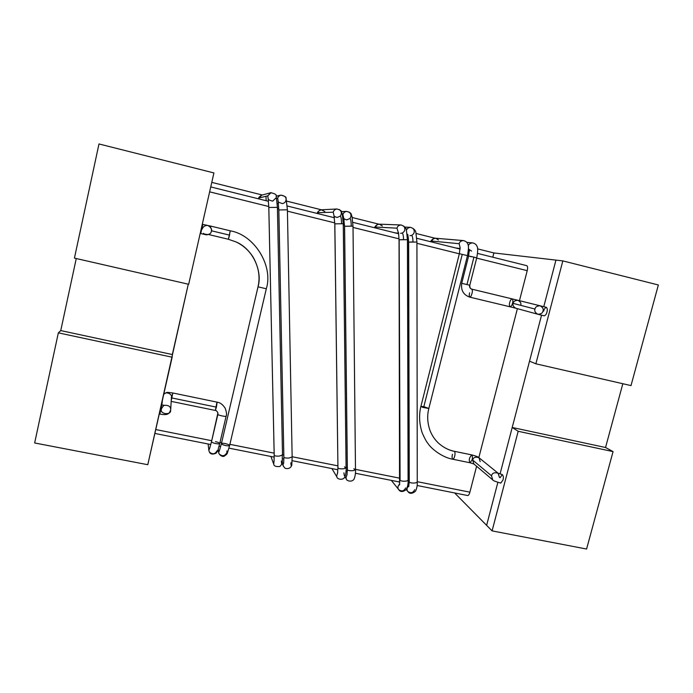 <?xml version="1.0" encoding="UTF-8"?>
<svg xmlns="http://www.w3.org/2000/svg" width="693" height="693" viewBox="0 0 693 693"><rect width="100%" height="100%" fill="white"/><g stroke="black" fill="none" stroke-linecap="round" stroke-linejoin="round"><path stroke-width="1.04" d="M469.352 249.948L468.477 248.596L469.352 249.948M468.321 246.041L468.321 246.015C468.771 244.127 470.183 243.078 472.574 242.879C470.183 243.078 468.771 244.127 468.321 246.015L468.321 246.041M414.691 489.7C413.106 492.905 410.828 493.511 407.856 491.51L407.519 491.034C406.522 489.31 406.99 487.551 408.913 485.741C406.99 487.551 406.522 489.31 407.519 491.034L406.263 489.579M409.147 481.912L408.532 242.126L416.926 242.039L408.653 242.152L409.26 482.189C410.975 483.134 413.323 483.307 416.32 482.726L417.255 482.025L416.32 482.726C413.323 483.307 410.975 483.134 409.26 482.189L408.532 242.126L413.011 241.952C412.898 238.037 412.422 235.871 411.564 235.455C412.422 235.871 412.898 238.037 413.011 241.952M404.911 227.079L410.559 227.339C408.298 227.547 406.921 228.595 406.419 230.483C406.921 228.595 408.298 227.547 410.559 227.339C414.067 228.647 415.861 230.561 415.939 233.073L416.926 242.039L417.255 482.025C417.532 484.987 416.943 488.054 415.479 491.233C412.144 493.901 409.598 493.996 407.856 491.51M407.094 234.043L407.683 234.693L407.094 234.043M413.097 228.43C415.046 231.315 414.535 233.654 411.564 235.455L409.953 235.655M353.82 468.763L355.483 469.637C355.691 472.912 355.24 476.022 354.132 478.976C352.053 482.761 346.11 480.647 346.379 479.062L345.946 478.075L347.124 474.064L345.946 478.075L346.379 479.062L344.958 476.801M347.306 469.689L344.534 226.256L353.006 226.152L344.594 226.264L347.366 469.88C348.484 470.686 350.545 470.919 353.56 470.573L355.483 469.637L353.56 470.573C350.545 470.919 348.484 470.686 347.366 469.88L344.534 226.256L351.282 226.135C351.152 221.491 350.71 218.945 349.948 218.503C350.71 218.945 351.152 221.491 351.282 226.135M341.415 211.582L346.777 211.4C344.672 211.703 343.373 212.777 342.896 214.631L343.797 218.425L342.446 214.631L342.896 214.631C343.373 212.777 344.672 211.703 346.777 211.4C352.512 213.314 350.615 213.842 351.966 216.294L353.006 226.152L355.483 469.637M348.874 211.902C351.256 213.756 351.62 215.956 349.948 218.503L346.812 219.863M276.334 196.145L280.882 195.14C278.889 195.946 277.824 197.003 277.702 198.311C277.824 197.003 278.889 195.946 280.882 195.14C284.641 196.067 286.356 197.02 286.036 198.007L287.404 209.849L284.095 209.866L287.404 209.849L292.151 456.938L288.972 458.038L292.151 456.938L291.814 464.57C292.117 465.003 290.497 469.915 285.066 468.269L283.316 466.077L283.039 464.708L283.766 462.318L283.039 464.708L283.316 466.077L282.129 463.167M290.852 462.768L291.077 465.272M288.972 458.038C286.218 458.177 284.52 457.917 283.87 457.259L278.811 209.962L283.87 457.259C284.52 457.917 286.218 458.177 288.972 458.038M283.87 457.042L283.671 463.253M284.095 209.866L278.829 209.962L284.095 209.866M277.702 198.311L278.196 201.516L277.702 198.311L276.81 198.484L277.702 198.311M283.853 457.146L278.829 209.962M280.882 195.14C284.97 195.764 286.659 197.505 285.94 200.372C285.49 202.122 284.312 203.196 282.415 203.603L282.302 203.621M226.923 450.909L226.888 452.59C224.904 456.15 222.366 456.626 219.291 454.028M218.702 452.52L219.976 448.891L218.693 452.486L218.191 449.263M208.576 234.52L228.387 239.267L235.871 241.866C242.879 245.114 248.622 250.19 253.092 257.094C258.706 267.108 260.343 277.009 258.004 286.807L258.021 286.833C262.742 271.214 252.728 248.674 235.871 241.866L228.387 239.267L235.871 241.866C252.728 248.674 262.742 271.214 258.021 286.833L266.329 288.782L258.021 286.833L221.396 443.685L222.722 444.715C226.048 445.842 228.344 446.11 229.617 445.512L229.617 445.417C229.227 444.767 227.798 444.161 225.32 443.607C223.293 443.199 221.985 443.225 221.396 443.685L222.722 444.715C226.048 445.842 228.344 446.11 229.617 445.512L266.311 288.756C273.51 265.965 254.522 234.91 230.319 230.83L228.387 239.267L229.565 235.135L211.495 230.786L229.565 235.135L229.885 232.016M210.455 227.217L210.802 226.117L210.611 227.408L210.802 226.117L230.319 230.83M469.611 292.836C469.066 295.01 469.144 296.448 469.837 297.158L470.989 296.223L469.837 297.158C463.478 294.941 460.776 290.324 461.72 283.307L466.969 284.572L473.925 257.129L468.633 256.003L473.925 257.129L466.969 284.572L469.785 285.256L461.72 283.307L468.633 256.003L469.3 249.575L471.604 251.057M466.796 242.359L472.574 242.879C475.008 243.512 476.463 244.629 476.949 246.249C477.997 247.488 477.919 251.377 476.723 257.917L473.925 257.129L476.723 257.917L469.785 285.256C469.741 287.656 470.426 288.955 471.829 289.154L471.829 289.154C470.045 288.487 469.3 287.179 469.594 285.213C469.3 287.179 470.045 288.487 471.829 289.154L471.855 289.163C472.756 290.549 472.461 292.905 470.989 296.223C472.461 292.905 472.756 290.549 471.855 289.163L512.144 298.891C512.959 299.913 513.089 301.351 512.525 303.213C513.089 301.351 512.959 299.913 512.144 298.891C510.94 299.411 510.143 300.615 509.736 302.486C509.182 304.348 509.303 305.786 510.117 306.808C511.321 306.289 512.118 305.093 512.525 303.213C512.118 305.093 511.321 306.289 510.117 306.808L469.837 297.158M471.431 256.791L468.633 256.003M201.256 228.803L201.689 228.907L201.256 228.803M200.208 233.428L200.745 233.558L202.824 224.367L200.745 233.558L202.824 224.367L207.727 225.546C209.321 225.641 203.915 224.229 202.226 229.036L202.226 229.036M203.404 233.307L203.985 233.844C208.307 235.196 210.776 234.329 211.408 231.237C212.119 229.314 211.062 227.46 208.238 225.684L208.411 225.745M211.408 231.237C210.776 234.329 208.307 235.196 203.985 233.844M206.505 225.104L208.238 225.684C209.355 225.771 210.429 226.992 211.452 229.366C211.538 231.523 211.07 232.935 210.031 233.619C208.775 234.858 205.154 234.936 205.856 234.728L200.745 233.558M546.959 312.015C546.526 314.033 545.616 315.306 544.213 315.835C545.616 315.306 546.526 314.033 546.959 312.015C547.583 310.014 547.401 308.454 546.413 307.337C547.401 308.454 547.583 310.014 546.959 312.015M543.659 311.157C544.092 309.147 545.01 307.865 546.413 307.337L540.107 305.795C536.988 305.908 535.273 306.999 534.97 309.061C534.242 310.958 535.169 312.682 537.759 314.232C535.169 312.682 534.242 310.958 534.97 309.061C535.273 306.999 536.988 305.908 540.107 305.795C542.766 307.328 543.728 309.061 542.983 310.992L543.659 311.157L542.983 310.992C542.671 313.097 540.93 314.172 537.759 314.232L515.783 308.22C513.348 306.765 512.465 305.145 513.141 303.369C512.465 305.145 513.348 306.765 515.783 308.22L510.117 306.808M534.97 309.061L513.141 303.369L534.97 309.061M540.107 305.795L517.974 300.312C515.038 300.407 513.426 301.429 513.141 303.369C513.426 301.429 515.038 300.407 517.974 300.312C520.486 301.75 521.396 303.369 520.703 305.189M513.141 303.369L512.525 303.213L513.141 303.369M417.108 485.498L467.671 495.538C468.546 495.452 469.291 494.334 469.889 492.169L417.255 481.678L469.889 492.169L476.602 466.25L469.889 492.169C469.274 494.378 468.52 495.495 467.628 495.53M478.837 457.597L517.394 308.662L478.837 457.597M519.464 300.675L527.226 270.66L476.671 258.117L527.226 270.66L519.464 300.675M468.598 256.115L467.42 255.821L468.598 256.115M459.338 253.811L416.926 243.286L459.338 253.811M408.524 241.207L407.441 240.939L408.524 241.207M399.029 238.851L353.014 227.425L399.029 238.851M344.516 225.32L343.286 225.008L344.516 225.32M334.771 222.895L287.43 211.148L334.771 222.895M278.785 209.009L277.443 208.671L278.785 209.009M268.771 206.523L209.632 191.84L268.771 206.523M155.752 429.556L211.72 440.713L155.752 429.556M220.01 442.359L221.63 442.68L220.01 442.359M229.894 444.334L274.142 453.153L229.894 444.334M282.501 454.816L283.809 455.076L282.501 454.816M292.143 456.739L337.863 465.852L292.143 456.739M346.084 467.489L347.28 467.732L346.084 467.489M355.483 469.36L399.965 478.231L355.483 469.36M408.09 479.851L409.147 480.058L408.09 479.851M60.75 330.587L76.265 258.532L60.75 330.587L58.342 332.848L60.75 330.587L172.332 354.539L188.279 284.191L147.782 464.708L34.65 442.966L58.342 332.848L172.15 357.207L172.332 354.539L60.75 330.587M622.825 383.723L605.543 447.505L622.825 383.723M492.801 257.216L493.892 252.945L492.801 257.216M454.608 492.94L486.625 525.346L497.86 482.345L486.625 525.346L454.608 492.94M500.051 473.977L541.545 315.194L500.051 473.977L512.205 427.477L518.182 431.289L613.062 451.602L586.581 549.038L492.091 530.881L518.182 431.289L512.205 427.477L500.051 473.977M543.771 306.696L555.942 260.109L493.892 252.945L555.942 260.109L543.771 306.696L555.942 260.109L562.829 260.897L658.35 284.979L631.002 385.594L535.871 363.808L562.829 260.897L555.942 260.109L543.771 306.696M526.775 265.679C527.694 266.216 527.849 267.879 527.226 270.66C527.841 267.888 527.694 266.225 526.784 265.679L477.555 253.413L526.784 265.679M469.369 251.377L468.312 251.109L469.369 251.377M460.126 249.073L416.77 238.271L460.126 249.073M408.03 236.088L407.285 235.906L408.03 236.088M398.553 233.732L352.85 222.34L398.553 233.723M344.118 220.166L343.122 219.915L344.118 220.157M334.39 217.741L287.257 205.994L334.39 217.732M278.482 203.811L277.269 203.508M268.486 201.316L210.75 186.928L268.486 201.316M460.117 247.6L459.138 243.719L431.912 241.086L431.8 242.013L431.912 241.086L459.138 243.719C459.58 241.831 460.992 240.783 463.374 240.575C460.992 240.783 459.58 241.831 459.138 243.719L460.117 247.6M460.074 247.219L459.372 253.699L467.472 255.622C468.667 249.082 468.771 245.235 467.801 244.075C467.333 242.377 465.861 241.216 463.374 240.575L435.741 238.253C433.584 238.435 432.311 239.388 431.912 241.086C432.311 239.388 433.584 238.435 435.741 238.253L438.487 240.012M405.63 487.907C404.01 491.155 401.706 491.744 398.735 489.674L398.432 489.241C397.453 487.569 397.886 485.819 399.74 484C397.886 485.819 397.453 487.569 398.432 489.241L391.346 480.379M399.558 484.961L399.047 239.778L407.441 239.683L399.151 239.795L400.078 480.37C401.758 481.297 404.106 481.479 407.129 480.899L408.09 480.188L407.129 480.899C404.106 481.479 401.758 481.297 400.078 480.37L399.047 239.769L403.56 239.613C403.456 235.681 402.988 233.515 402.165 233.108C402.988 233.515 403.456 235.681 403.56 239.613M382.328 225.979L379.34 224.177C377.226 224.437 375.987 225.398 375.623 227.053C375.987 225.398 377.226 224.437 379.34 224.177L401.108 224.974C398.839 225.208 397.47 226.273 396.985 228.162L398.206 232.285L396.985 228.162L375.623 227.053L375.519 227.988L375.623 227.053L396.985 228.162C397.47 226.273 398.839 225.208 401.108 224.974C404.686 226.334 406.47 228.24 406.47 230.674L407.441 239.683L408.09 480.188C408.385 483.09 407.796 486.183 406.341 489.457C402.954 492.125 400.415 492.195 398.735 489.674M403.69 226.074C405.656 228.959 405.145 231.306 402.165 233.108L400.58 233.316M344.447 466.891L346.084 467.758C346.292 471.058 345.859 474.185 344.785 477.122C342.689 480.881 336.833 478.906 337.023 477.148L336.633 476.238L337.725 472.305L336.633 476.238L337.023 477.148L331.912 468.581M343.901 472.834L344.369 475.805M346.084 467.758L344.126 468.702C341.095 469.04 339.033 468.806 337.941 468.009L334.788 223.839L343.269 223.735L334.84 223.848L337.941 468.009C339.033 468.806 341.095 469.04 344.126 468.702L346.084 467.758L343.269 223.735L342.264 213.851C340.947 211.564 343 210.941 337.041 208.974C334.962 209.312 333.688 210.386 333.22 212.205L334.069 215.93L333.22 212.205L318.018 212.682L317.914 213.626L318.018 212.682L333.22 212.205C333.688 210.386 334.962 209.312 337.041 208.974L337.119 208.974M337.933 467.662L334.788 223.839L343.269 223.735M341.588 223.726C341.45 219.075 341.025 216.528 340.306 216.095C341.025 216.528 341.45 219.075 341.588 223.726M339.215 209.477C341.614 211.339 341.978 213.539 340.306 216.095L337.222 217.455C334.979 216.822 333.887 216.199 333.974 215.601L334.788 223.839M337.041 208.974L321.457 209.78C319.473 210.178 318.33 211.14 318.018 212.682C318.33 211.14 319.473 210.178 321.457 209.78L324.852 211.608M282.25 454.651L282.337 461.833C282.744 462.69 281.93 464.249 279.903 466.493C275.918 466.857 273.856 466.06 273.718 464.085L274.125 460.559L273.718 464.085L270.894 456.47M281.375 460.992L281.557 463.392M282.51 455.006L279.288 456.107C276.524 456.254 274.826 455.994 274.211 455.336L268.797 207.476L274.211 455.336C274.826 455.994 276.524 456.254 279.288 456.107L282.51 455.006L277.417 207.372L268.815 207.476L277.148 207.389M277.417 207.372L276.152 195.634C276.568 194.612 274.774 193.633 270.764 192.706L267.775 195.833L268.2 198.917L267.775 195.833L259.043 197.973L258.948 198.934L259.043 197.973L267.775 195.833L271.145 192.619M276.048 197.903L272.678 201.109C269.395 200.338 267.888 199.497 268.139 198.596L268.815 207.476L274.194 455.232M261.729 195.166L259.043 197.973L261.729 195.166L270.764 192.706M266.017 196.907L266.164 200.736M217.126 450.658C215.133 454.227 212.586 454.703 209.494 452.096M215.471 441.649C217.888 442.143 219.309 442.775 219.742 443.537C217.108 453.005 218.087 450.311 216.103 453.179C212.032 454.972 209.624 454.045 208.87 450.398L210.057 447.063L208.87 450.398L208.134 444.005M219.742 443.537L218.65 443.91C215.133 443.667 212.742 442.966 211.486 441.805L211.486 441.805C212.742 442.966 215.133 443.667 218.65 443.91L219.742 443.537L226.143 416.069C227.053 417.264 216.562 414.908 217.871 414.301L211.486 441.805L217.871 414.301C216.562 414.908 227.053 417.264 226.143 416.069L226.143 415.991M211.521 441.649L209.771 447.869M217.871 414.301L217.905 412.976L217.871 414.301M216.814 402.858L215.358 410.455L216.407 407.137L171.838 397.955L171.24 400.459L171.838 397.955L216.407 407.137L217.152 402.165C220.114 402.52 222.791 404.547 225.19 408.229C226.576 412.162 226.888 414.778 226.143 416.069M215.315 410.369L215.358 410.455C216.19 410.351 217.039 411.192 217.905 412.976L211.486 441.718M171.933 396.361L172.808 392.974L171.838 397.955L172.808 392.974L217.152 402.165M462.214 254.504L423.847 406.635L462.214 254.504M459.372 253.699L420.902 406.401L422.869 407.423L428.837 408.472L422.869 407.423L420.902 406.401L423.847 406.635L428.837 408.472L467.472 255.622M428.837 408.472C426.966 415.757 427.399 423.206 430.136 430.812C432.198 435.914 435.195 440.211 439.145 443.719C443.962 447.782 449.107 450.346 454.573 451.403L454.573 451.403C449.107 450.346 443.962 447.782 439.145 443.719C443.823 447.687 448.891 450.216 454.339 451.29M420.894 406.419C418.789 414.994 419.239 423.847 422.254 432.978C424.566 438.314 426.559 441.935 428.248 443.841C431.618 449.107 442.723 457.588 452.841 459.242L453.69 458.705C455.093 455.829 455.388 453.404 454.573 451.403C455.388 453.404 455.093 455.829 453.69 458.705L452.841 459.242C451.992 458.428 451.862 456.765 452.451 454.27M452.841 459.242L470.131 462.794L472.072 459.84C472.687 457.726 472.531 456.072 471.612 454.868C472.531 456.072 472.687 457.726 472.072 459.84L470.131 462.794C469.213 461.581 469.057 459.927 469.672 457.822L471.612 454.868L454.365 451.299M159.286 413.946L159.84 414.059L161.85 404.998L159.84 414.059L161.85 404.998L164.709 405.353C164.336 404.79 163.271 405.881 161.504 408.619L161.417 409.121C159.615 414.353 171.188 415.324 170.599 410.464L170.695 409.745C170.738 406.548 168.633 405.084 164.388 405.344C168.633 405.084 170.738 406.548 170.695 409.745L171.422 397.271C172.635 394.378 165.939 390.843 163.713 394.412C165.939 390.843 172.635 394.378 171.422 397.271L171.327 397.947L171.422 397.271M161.885 405.007L162.396 400.233L161.885 405.007M171.388 397.912L171.838 397.955L171.388 397.912M500.129 477.668L499.48 477.434L500.129 477.668L502.312 474.575C503.43 475.909 503.655 477.72 502.988 480.015L500.77 483.099M492.749 479.92L491.519 475.814C492.169 473.059 494.36 472.184 498.085 473.198C494.36 472.184 492.169 473.059 491.519 475.814L492.74 479.902C492.801 480.526 495.486 481.592 500.805 483.108L502.988 480.015C503.655 477.72 503.43 475.909 502.312 474.575L498.068 473.189L499.48 477.434M491.519 475.814L472.669 460.057L473.83 463.903L472.669 460.057L491.519 475.814M498.102 473.206L478.967 457.701C475.424 456.609 473.319 457.389 472.669 460.057C473.319 457.389 475.424 456.609 478.967 457.701L480.18 461.599M472.669 460.057L472.072 459.84L472.669 460.057M211.781 182.372L262.3 195.01L211.781 182.372M286.798 201.143L321.353 209.788L286.798 201.143M352.252 217.515L378.906 224.177L352.252 217.515M416.043 233.472L435.126 238.245L416.043 233.472M477.616 248.874L493.892 252.945L477.616 248.874M58.342 332.848L34.65 442.966L147.782 464.708L172.15 357.207L58.342 332.848M74.428 258.108L98.986 143.962L213.92 172.938L188.678 284.277L74.428 258.108L188.678 284.277L213.92 172.938L98.986 143.962L74.428 258.108M541.545 315.194L529.53 361.174L535.871 363.808L529.53 361.174L541.545 315.194M631.002 385.594L658.35 284.979L562.829 260.897L535.871 363.808L631.002 385.594M605.543 447.505L613.062 451.602L605.543 447.505L512.205 427.477L605.543 447.505M497.86 482.345L486.625 525.346L492.091 530.881L486.625 525.346L497.86 482.345M586.581 549.038L613.062 451.602L518.182 431.289L492.091 530.881L586.581 549.038M468.355 250.667L469.386 250.788M409.147 481.938L408.723 486.703M408.532 242.126C408.671 242.065 408.342 236.504 407.579 234.399L407.969 234.832M407.9 235.49L407.25 235.438M347.306 469.707L346.976 475.051M346.829 219.863C344.664 219.257 343.624 218.667 343.702 218.096L344.534 226.256M344.066 219.811L343.113 219.794M282.415 203.603C278.915 202.495 277.486 201.689 278.127 201.187L278.811 209.962M229.617 445.512L227.486 452.728C227.313 453.69 226.342 454.764 224.567 455.968C222.271 457.683 218.538 454.088 218.693 452.486M221.388 443.693L219.681 449.696M202.287 224.237L202.824 224.367M210.802 226.117L204.946 224.879M544.213 315.835L537.759 314.232M517.974 300.312L512.144 298.891M154.868 433.437L210.793 444.534M219.083 446.179L220.686 446.5M228.959 448.146L274.211 457.129M282.51 458.775L283.87 459.043M292.134 460.689L337.881 469.767M346.015 471.379L347.288 471.638M355.396 473.241L399.922 482.085M407.952 483.679L409.095 483.905M278.482 203.803L277.269 203.499M455.959 248.033L460.143 248.51M435.741 238.253C434.26 237.725 432.484 238.86 430.405 241.666M399.047 239.769L398.501 232.441M398.432 233.151L395.322 232.917M379.34 224.177C377.287 224.194 375.658 225.372 374.463 227.72M337.889 467.844L337.578 473.284M334.347 217.446L333.212 217.446M321.457 209.78C318.875 210.585 317.455 211.807 317.186 213.444M274.194 455.24L274.038 461.477M261.625 195.192C259.338 196.665 258.307 197.877 258.524 198.83M215.358 410.455L171.188 401.386M161.339 404.894L161.85 404.998L162.344 400.476M159.84 414.059C168.113 415.635 169.335 413.686 170.695 409.745M172.808 392.974C166.528 392.368 167.628 391.58 163.739 394.308M492.74 479.902L473.83 463.903M478.958 457.692C478.196 456.86 475.762 455.925 471.638 454.877M473.96 464.015L470.131 462.794"/></g></svg>
